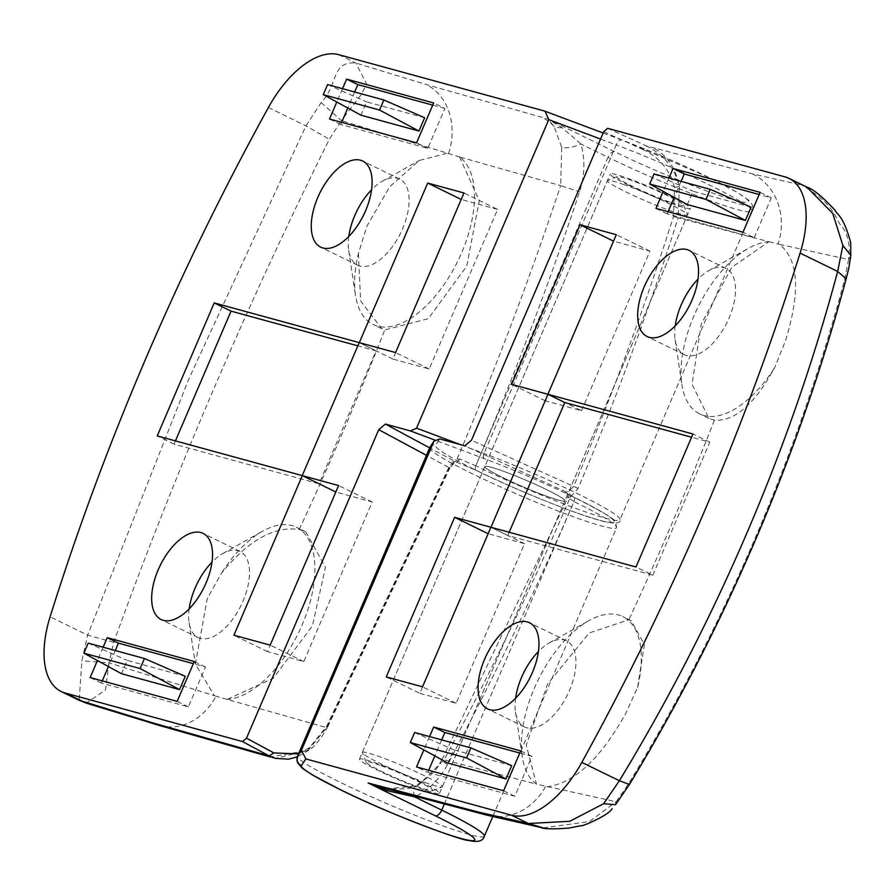 <?xml version="1.0" encoding="UTF-8"?>
<svg xmlns="http://www.w3.org/2000/svg" width="896" height="896" viewBox="0 0 896 896"><rect width="100%" height="100%" fill="white"/><g stroke="black" fill="none" stroke-linecap="round" stroke-linejoin="round"><path stroke-width="0.67" stroke-dasharray="4.48 3.36" d="M515.614 698.197A47.914 24.494 -64 0 0 515.514 712.085A47.914 24.494 -64 0 0 524.485 726.936A47.914 24.494 -64 0 0 569.453 690.446A47.914 24.494 -64 0 0 566.541 640.842A47.914 24.494 -64 0 0 549.315 642.891A47.914 24.494 -64 0 0 538.418 651.515M546.963 786.744C574.168 783.317 600.466 758.822 625.856 713.238L637.549 687.501A94.371 48.261 -64 0 0 622.81 616.616A94.371 48.261 -64 0 0 588.874 620.659A94.371 48.261 -64 0 0 534.24 688.498A94.371 48.261 -64 0 0 522.301 756.952A94.371 48.261 -64 0 0 536.581 784.202L444.203 759.786A3018.333 2581.779 105.3 0 0 570.349 497.168L578.077 488.398C615.731 399.974 649.085 309.781 678.16 217.829L768.902 241.718L731.842 267.254L701.277 323.994L692.037 384.283L708.96 418.443L714.381 420.202C734.698 421.568 754.802 404.029 774.682 367.562L785.445 340.883C800.666 291.67 798.65 259.504 779.43 244.373L848.602 259.482L844.435 280.325C796.925 457.139 725.054 624.826 628.835 783.362L616.19 801.741L536.581 784.202M429.565 736.579L423.842 749.918M668.954 178.046L663.23 191.386M675.214 325.842A47.914 24.494 -64 0 0 675.102 339.73A47.914 24.494 -64 0 0 684.074 354.581A47.914 24.494 -64 0 0 729.042 318.091A47.914 24.494 -64 0 0 726.141 268.486A47.914 24.494 -64 0 0 708.904 270.536A47.914 24.494 -64 0 0 698.006 279.16M768.902 241.718L769.093 241.696A94.371 48.261 -64 0 0 748.474 248.304A94.371 48.261 -64 0 0 693.829 316.142A94.371 48.261 -64 0 0 681.89 384.597A94.371 48.261 -64 0 0 699.563 413.851A94.371 48.261 -64 0 0 774.682 367.562M546.638 489.642A43.557 3.606 -156.8 0 0 506.363 472.338A43.557 3.606 -156.8 0 0 484.848 466.525A43.557 3.606 -156.8 0 0 503.115 477.725A43.557 3.606 -156.8 0 0 543.39 495.04A43.557 3.606 -156.8 0 0 564.906 500.842A43.557 3.606 -156.8 0 0 546.638 489.642A43.557 3.606 23.2 0 1 564.906 500.842A43.557 3.606 23.2 0 1 543.39 495.04A43.557 3.606 23.2 0 1 503.115 477.725A43.557 3.606 23.2 0 1 484.848 466.525A43.557 3.606 23.2 0 1 506.363 472.338A43.557 3.606 23.2 0 1 546.638 489.642M673.467 216.462L678.16 217.829L679.37 186.514C674.878 168.146 663.902 154.627 646.442 145.958L643.563 149.822C659.512 157.45 669.827 170.005 674.486 187.466L673.467 216.462C644.47 308.213 611.162 398.272 573.541 486.64L568.064 491.826L566.406 492.027C564.234 491.915 566.586 493.573 573.462 496.989L573.474 497A97.272 8.053 23.2 0 1 565.622 508.805A97.272 8.053 23.2 0 1 435.534 445.256L439.723 438.95M421.243 782.208A43.557 3.606 -156.8 0 0 380.968 764.904A43.557 3.606 -156.8 0 0 359.453 759.091A43.557 3.606 -156.8 0 0 377.72 770.291A43.557 3.606 -156.8 0 0 417.995 787.606A43.557 3.606 -156.8 0 0 439.522 793.408A43.557 3.606 -156.8 0 0 421.243 782.208M806.87 187.096L802.021 185.181L752.338 173.824L646.442 145.958L607.69 128.33M429.755 447.642A101.629 8.422 -156.8 0 0 472.394 473.771A101.629 8.422 -156.8 0 0 566.373 514.158A101.629 8.422 -156.8 0 0 616.582 527.71A101.629 8.422 -156.8 0 0 573.944 501.581A3032.859 2594.2 -74.7 0 1 447.563 764.557C439.522 779.341 428.557 790.126 414.658 796.891M444.237 804.216L573.944 501.581L568.501 497.762L570.349 497.168A4.357 3.293 69 0 0 568.064 491.826M447.563 764.557A14.515 1.926 28.1 0 1 442.008 759.718L567.84 497.84L568.501 497.762A4.357 4.166 97.3 0 0 566.406 492.027L464.856 445.838M637.549 687.501L644.403 644.594L631.344 620.782L628.846 619.774L589.187 632.979L547.624 683.917L526.254 745.102L536.435 784.09M629.44 784.47L628.835 783.362M844.435 280.325L846.138 278.846M769.093 241.696L779.43 244.373M785.03 176.882L802.021 185.181C837.133 205.957 834.859 219.632 841.994 226.632C848.277 235.032 850.483 245.974 848.602 259.482L850.819 255.405M615.53 804.698L616.19 801.741L589.378 821.554L543.2 827.893M378.84 786.688L388.494 788.704L417.883 785.646L444.203 759.786A14.515 1.926 28.1 0 0 442.008 759.718C437.282 765.453 440.597 769.821 415.677 785.758L415.677 785.758A14.515 6.059 64.6 0 1 417.883 785.646M674.486 187.466L679.37 186.514C675.528 167.418 666.602 154.459 652.613 147.65M414.501 796.354A14.515 6.059 64.6 0 1 415.677 785.758C412.832 788.57 403.749 789.533 388.394 788.659L388.394 788.659A14.515 1.378 -82.2 0 0 387.934 789.186M581.538 410.704L649.936 251.126L613.659 241.192L545.261 400.781L581.538 410.704L547.904 394.274M545.261 400.781L511.638 384.35M649.936 251.126L616.302 234.696M419.877 693.347L456.142 703.27L524.541 543.693L488.264 533.758L419.877 693.347L386.243 676.917M524.541 543.693L490.907 527.262M456.142 703.27L422.509 686.84M509.174 532.269L507.797 535.494L652.803 575.198L635.981 566.989M507.797 535.494L490.974 527.285M652.803 575.198L709.8 442.221L691.6 437.237M709.8 442.221L692.978 434M668.069 211.725L667.15 213.875L754.197 237.709L742.986 232.232M667.15 213.875L655.939 208.398M751.083 207.144L693.056 191.251L687.355 204.557M754.197 237.709L771.299 197.814L759.158 194.499M681.083 181.373L674.218 197.389M771.299 197.814L760.088 192.338M428.68 770.258L427.762 772.408L416.55 766.942M441.694 739.906L434.829 755.922M511.694 765.677L453.667 749.784L447.966 763.09M427.762 772.408L514.808 796.242L531.91 756.347L519.77 753.032M531.91 756.347L520.699 750.87M514.808 796.242L503.597 790.776M654.013 173.958L693.056 191.251M414.624 732.491L453.667 749.784M348.779 236.466A47.914 24.494 -64 0 0 348.678 250.354A47.914 24.494 -64 0 0 357.65 265.205A47.914 24.494 -64 0 0 402.618 228.715A47.914 24.494 -64 0 0 399.717 179.11A47.914 24.494 -64 0 0 382.48 181.16A47.914 24.494 -64 0 0 371.582 189.784M446.88 153.317L419.294 160.474L389.682 186.704L366.834 226.262L358.389 253.59A94.371 48.261 -64 0 0 355.466 295.221A94.371 48.261 -64 0 0 373.139 324.475A94.371 48.261 -64 0 0 461.709 252.594A94.371 48.261 -64 0 0 459.368 156.89L560.638 185.651A3018.333 2581.779 -74.7 0 1 456.96 459.245L449.176 467.992L326.659 727.608L227.091 699.395L273.258 678.306L312.469 625.789L325.461 567.336L305.782 531.832L299.23 529.525C274.053 525.784 248.069 540.445 221.267 573.53L207.245 598.618L195.339 664.048L214.424 695.699L108.954 662.861L113.758 642.331C175.168 472.293 247.027 304.618 329.358 139.294L341.376 120.602L459.368 156.89M342.53 88.67L336.806 102.01M103.141 647.203L97.418 660.542M189.19 608.821A47.914 24.494 -64 0 0 189.09 622.709A47.914 24.494 -64 0 0 198.061 637.56A47.914 24.494 -64 0 0 243.029 601.07A47.914 24.494 -64 0 0 240.117 551.466A47.914 24.494 -64 0 0 222.891 553.515A47.914 24.494 -64 0 0 211.994 562.139M227.091 699.395L226.856 699.395A94.371 48.261 -64 0 0 302.12 624.949A94.371 48.261 -64 0 0 296.386 527.24A94.371 48.261 -64 0 0 262.45 531.283A94.371 48.261 -64 0 0 221.267 573.53M460.589 444.662L484.019 453.454A101.629 8.422 23.2 0 1 577.36 493.606A101.629 8.422 23.2 0 1 619.998 519.736A101.629 8.422 23.2 0 1 569.789 506.184A101.629 8.422 23.2 0 1 475.81 465.797L475.798 465.786A3032.859 2594.2 105.3 0 0 579.589 191.778C584.808 175.616 585.278 159.712 580.989 144.054L561.915 127.579L547.445 118.854L426.306 84.549L355.757 62.989C331.162 61.174 338.688 83.944 321.16 102.603L305.962 125.854L188.642 379.4L87.674 635.163L81.883 660.878L79.206 700.325M298.491 753.928L309.389 747.723L326.514 726.6L448.851 467.365L453.264 461.664L455.123 461.563L476.28 470.378A97.272 8.053 -156.8 0 0 614.23 522.122A97.272 8.053 -156.8 0 0 484.131 458.573L434.885 440.093M628.51 185.17A43.557 3.606 23.2 0 1 610.243 173.97A43.557 3.606 23.2 0 1 631.758 179.771A43.557 3.606 23.2 0 1 672.034 197.086A43.557 3.606 23.2 0 1 690.301 208.286A43.557 3.606 23.2 0 1 668.786 202.474A43.557 3.606 23.2 0 1 628.51 185.17M544.376 110.992L622.138 140.157A94.371 7.818 23.2 0 1 708.826 177.442A94.371 7.818 23.2 0 1 734.541 200.122A94.371 7.818 23.2 0 1 614.522 151.614L547.445 118.854L554.064 126.302L561.747 147.47A14.515 4.334 164.2 0 0 580.989 144.054L608.048 157.27L475.81 465.797A4.357 2.229 -64 0 0 476.078 470.31A4.357 2.229 -64 0 1 475.798 465.786L459.536 458.998L456.96 459.245A4.357 3.282 -110.7 0 1 455.146 461.675L455.146 461.675A4.357 3.282 -110.7 0 1 453.264 461.664M358.389 253.59L360.64 300.944L381.674 328.642L384.765 329.952L428.31 318.651L466.715 266.157L479.304 200.682L459.558 157.024M268.397 107.509L305.962 125.854L329.358 139.294M113.758 642.331L87.674 635.163L50.109 616.806M226.856 699.395L214.424 695.699M85.467 702.845L86.218 703.091L105.526 689.987L108.954 662.861L81.883 660.878M321.16 102.603L341.376 120.602L360.976 94.92L366.766 84.224L355.757 62.989L338.766 54.69M561.747 147.47L560.638 185.651L579.589 191.778M449.176 467.992L449.826 468.059L327.365 727.574A4.357 0.683 -152.8 0 1 326.659 727.608L308.034 750.4L270.435 757.008M326.514 726.6A4.357 0.683 -152.8 0 1 327.365 727.574C320.936 738.842 314.821 746.368 309.019 750.154L275.43 758.374M335.933 492.05L267.546 651.638L303.811 661.562L372.21 501.984L335.821 491.994M372.21 501.984L338.576 485.554M303.811 661.562L270.178 645.131M267.546 651.638L233.912 635.208M497.605 209.418L461.328 199.483L392.93 359.072L429.206 368.995L497.605 209.418L463.971 192.987M429.206 368.995L395.573 352.565M392.93 359.072L359.307 342.642M175.426 440.888L174.048 444.114L319.054 483.818L376.051 350.829L357.84 345.845M376.051 350.829L359.229 342.619M319.054 483.818L302.232 475.608M174.048 444.114L157.226 435.904M102.256 680.882L101.338 683.032L188.384 706.866L205.486 666.971L193.346 663.656M205.486 666.971L194.275 661.494M185.27 676.301L127.243 660.408L121.542 673.714M115.27 650.53L108.405 666.546M188.384 706.866L177.173 701.389M101.338 683.032L90.126 677.555M341.645 122.349L340.726 124.499L427.773 148.333L444.875 108.438L433.664 102.962M427.773 148.333L416.562 142.856M424.659 117.768L366.632 101.875L360.931 115.181M444.875 108.438L432.734 105.123M354.659 91.997L347.794 108.002M340.726 124.499L329.515 119.022M88.2 643.115L127.243 660.408M327.589 84.582L366.632 101.875M459.536 458.998A4.357 3.035 -71.4 0 1 455.448 461.698L455.448 461.698A4.357 3.035 -71.4 0 1 455.123 461.563L429.654 447.877M669.738 202.059A36.299 3.002 23.2 0 1 633.304 186.726A36.299 3.002 23.2 0 1 617.12 176.646A36.299 3.002 23.2 0 1 630.795 180.186A36.299 3.002 23.2 0 1 664.798 194.354A36.299 3.002 23.2 0 1 683.614 205.139A36.299 3.002 23.2 0 1 669.738 202.059M624.053 184.654A43.557 3.606 -156.8 0 0 607.645 180.398A43.557 3.606 -156.8 0 0 607.387 180.611A43.557 3.606 -156.8 0 0 628.51 193.189A43.557 3.606 -156.8 0 0 670.79 210.896A43.557 3.606 -156.8 0 0 687.456 214.928A43.557 3.606 -156.8 0 0 687.434 214.592A43.557 3.606 -156.8 0 0 664.854 201.656A43.557 3.606 -156.8 0 0 624.053 184.654M380.016 765.318A36.299 3.002 -156.8 0 0 366.139 762.238A36.299 3.002 -156.8 0 0 384.955 773.024A36.299 3.002 -156.8 0 0 418.958 787.192A36.299 3.002 -156.8 0 0 432.634 790.731A36.299 3.002 -156.8 0 0 416.461 780.651A36.299 3.002 -156.8 0 0 380.016 765.318M425.701 782.723A43.557 3.606 23.2 0 1 384.91 765.722A43.557 3.606 23.2 0 1 362.32 752.786A43.557 3.606 23.2 0 1 362.298 752.45A43.557 3.606 23.2 0 1 378.963 756.482A43.557 3.606 23.2 0 1 421.243 774.189A43.557 3.606 23.2 0 1 442.366 786.766A43.557 3.606 23.2 0 1 442.109 786.979A43.557 3.606 23.2 0 1 425.701 782.723M484.344 836.237A101.629 8.422 23.2 0 1 434.134 822.685A101.629 8.422 23.2 0 1 340.155 782.298A101.629 8.422 23.2 0 1 297.528 756.168M714.381 420.202A3011.445 2575.877 -74.7 0 1 628.846 619.774M752.338 173.824A58.072 51.419 -75.9 0 1 778.198 243.757M545.496 786.677A58.072 51.419 -75.9 0 1 487.413 815.27M379.613 786.901L388.394 788.659A14.515 1.378 -82.2 0 1 388.494 788.704A58.072 49.672 -74.7 0 1 381.427 787.405M603.714 131.69L643.563 149.822M578.077 488.398L471.475 440.216M430.192 446.835A4.357 4.346 -146.4 0 1 435.534 445.256M573.462 496.989A4.357 2.229 -64 0 1 573.664 497.067L573.664 497.067A4.357 2.229 -64 0 1 573.933 501.57A4.357 2.229 -64 0 0 573.686 497.067A4.357 2.229 -64 0 0 573.474 497M484.131 458.573A4.357 2.117 110.6 0 1 484.019 453.454L616.246 144.928L600.555 139.048M614.522 151.614A7.258 3.707 -64 0 0 608.048 157.27A101.629 8.422 -156.8 0 0 702.027 197.658A101.629 8.422 -156.8 0 0 752.237 211.21A101.629 8.422 -156.8 0 0 709.598 185.08A101.629 8.422 -156.8 0 0 616.246 144.928A7.258 3.517 110.6 0 1 621.835 140.011A7.258 3.517 110.6 0 1 622.138 140.157M299.23 529.525A3011.445 2575.877 105.3 0 0 384.765 329.952M159.208 725.413A58.072 47.734 106.3 0 0 215.891 696.427M448.582 153.507A58.072 47.734 106.3 0 0 426.306 84.549M561.915 127.579A14.515 11.413 -33.7 0 1 554.064 126.302A58.072 49.672 105.3 0 0 541.643 117.264M603.154 133L621.835 140.011L709.162 177.565L737.61 192.595L748.642 200.166L751.968 204.288L752.797 206.931L752.237 211.21L619.998 519.736C620.962 523.174 616.056 523.858 605.27 521.797C582.658 516.824 518.538 491.198 476.078 470.31A4.357 2.229 -64 0 0 476.269 470.378A4.357 2.229 -64 0 1 476.078 470.31L455.448 461.698L449.826 468.059L426.462 455.336M309.019 750.154L297.259 756.874M308.034 750.4L309.389 747.723M524.485 726.936L487.491 708.87M515.514 712.085L522.301 756.952M684.074 354.581L647.08 336.515M675.102 339.73L681.89 384.597M359.453 759.091L610.243 173.97M567.84 497.84L567.09 493.438L573.664 497.067C625.666 523.667 611.106 519.546 615.664 522.021L616.582 527.71L492.755 816.603M439.522 793.408L690.301 208.286M708.904 270.536L748.474 248.304M708.96 418.443L699.563 413.851M726.141 268.486L689.136 250.41M549.315 642.891L588.874 620.659M631.344 620.782L622.81 616.616M566.541 640.842L529.547 622.765M399.717 179.11L362.712 161.034M382.48 181.16L419.294 160.474M240.117 551.466L203.123 533.389M222.891 553.515L262.45 531.283M189.09 622.709L195.339 664.048M305.782 531.832L296.386 527.24M198.061 637.56L161.067 619.494M348.678 250.354L355.466 295.221M381.674 328.642L373.139 324.475M357.65 265.205L320.656 247.139M617.12 176.646L607.645 180.398M366.139 762.238L362.32 752.786M362.298 752.45L607.387 180.611M442.366 786.766L687.456 214.928M432.634 790.731L442.109 786.979M683.614 205.139L687.434 214.592"/><path stroke-width="1.34" d="M484.579 659.266A47.914 24.494 -64 0 0 487.491 708.87A47.914 24.494 -64 0 0 532.459 672.37A47.914 24.494 -64 0 0 529.547 622.765A47.914 24.494 -64 0 0 484.579 659.266M538.418 651.515A47.914 24.494 -64 0 0 521.573 677.331A47.914 24.494 -64 0 0 515.614 698.197M423.842 749.918L416.55 766.942L503.597 790.776L520.699 750.87L433.653 727.037L429.565 736.579M663.23 191.386L655.939 208.398L742.986 232.232L760.088 192.338L673.042 168.504L668.954 178.046M490.974 527.285L635.981 566.989L692.978 434L547.971 394.296L490.974 527.285M454.642 517.328L386.243 676.917L422.509 686.84L490.907 527.262L454.642 517.328L488.152 533.702M511.638 384.35L547.904 394.274L616.302 234.696L580.026 224.762L511.638 384.35M692.048 300.014A47.914 24.494 -64 0 0 689.136 250.41A47.914 24.494 -64 0 0 644.179 286.91A47.914 24.494 -64 0 0 647.08 336.515A47.914 24.494 -64 0 0 692.048 300.014M433.664 441.75L429.822 447.53L297.584 756.056L301.426 750.277L434.045 441.056L439.723 438.95L464.856 445.838L471.475 440.216L603.714 131.69L607.69 128.33L785.03 176.882A87.114 44.542 -64 0 1 789.062 178.405A87.114 44.542 -64 0 1 800.094 253.086A1451.834 742.414 116 0 1 704.379 511.414A1451.834 742.414 116 0 1 581.806 762.395A87.114 44.542 116 0 1 511.448 815.203L305.827 758.912L301.403 765.565A94.371 7.818 -156.8 0 0 340.939 789.936A94.371 7.818 -156.8 0 0 460.958 838.443A94.371 7.818 -156.8 0 0 435.232 815.763L368.155 782.992L378.84 786.688M301.426 750.277L305.827 758.912M698.006 279.16A47.914 24.494 -64 0 0 681.173 304.976A47.914 24.494 -64 0 0 675.214 325.842M414.501 796.354A14.515 6.059 64.6 0 0 414.658 796.891L387.374 790.731L368.155 782.992L478.755 812.146L528.427 823.502L569.766 821.296L603.613 803.723L619.382 780.741C667.822 700.93 710.427 618.117 747.186 532.325C783.899 446.723 814.061 359.755 837.659 271.443L842.89 245.459L832.731 213.405L806.882 187.107C812.84 188.821 822.17 196.47 834.859 210.045C837.424 215.174 843.08 215.107 850.674 242.39L850.819 255.394L842.89 245.459M581.806 762.395L619.382 780.741L629.44 784.47C726.398 624.254 798.627 455.717 846.138 278.835L837.659 271.443L800.094 253.086M543.2 827.893L528.427 823.502L511.448 815.203M615.53 804.698L603.613 803.723M613.536 241.136L580.026 224.762M691.6 437.237L564.794 402.517L509.174 532.269M564.794 402.517L547.971 394.296M745.382 220.438L751.083 207.144L710.27 189.358L654.013 173.958L649.701 184.005L705.958 199.405L745.382 220.438L687.355 204.557L649.701 184.005M759.158 194.499L684.253 173.981L681.083 181.373M674.218 197.389L668.069 211.725M684.253 173.981L673.042 168.504M519.77 753.032L444.864 732.514L441.694 739.906M434.829 755.922L428.68 770.258M444.864 732.514L433.653 727.037M447.966 763.09L505.994 778.971L511.694 765.677L470.882 747.891L414.624 732.491L410.312 742.538L447.966 763.09M705.958 199.405L710.27 189.358M410.312 742.538L466.57 757.938L505.994 778.971M466.57 757.938L470.882 747.891M365.624 210.638A47.914 24.494 -64 0 0 362.712 161.034A47.914 24.494 -64 0 0 317.755 197.534A47.914 24.494 -64 0 0 320.656 247.139A47.914 24.494 -64 0 0 365.624 210.638M371.582 189.784A47.914 24.494 -64 0 0 354.749 215.6A47.914 24.494 -64 0 0 348.779 236.466M336.806 102.01L329.515 119.022L416.562 142.856L433.664 102.962L346.618 79.128L342.53 88.67M97.418 660.542L90.126 677.555L177.173 701.389L194.275 661.494L107.229 637.661L103.141 647.203M359.229 342.619L214.222 302.915L157.226 435.904L302.232 475.608L359.229 342.619M395.573 352.565L463.971 192.987L427.694 183.053L359.307 342.642L395.573 352.565M338.576 485.554L302.31 475.619L233.912 635.208L270.178 645.131L338.576 485.554M158.155 569.89A47.914 24.494 -64 0 0 161.067 619.494A47.914 24.494 -64 0 0 206.035 582.994A47.914 24.494 -64 0 0 203.123 533.389A47.914 24.494 -64 0 0 158.155 569.89M297.259 756.874L288.534 759.17L275.386 758.363L269.147 755.888L242.525 741.574L65.184 693.022A87.114 44.542 -64 0 1 61.141 691.499A87.114 44.542 -64 0 1 50.109 616.806A1451.834 742.414 116 0 1 145.835 358.49A1451.834 742.414 116 0 1 268.397 107.509A87.114 44.542 116 0 1 338.766 54.69L544.376 110.992L603.154 133M242.525 741.574L246.501 738.203L378.728 429.688L385.358 424.066L429.654 447.877M434.885 440.093L410.491 430.954L385.358 424.066M410.491 430.954L416.55 428.154L548.778 119.627L545.048 111.205M211.994 562.139A47.914 24.494 -64 0 0 195.149 587.955A47.914 24.494 -64 0 0 189.19 608.821M86.218 703.091L78.938 700.19L152.712 722.87L269.147 755.888L273.874 752.92L298.491 753.928M65.184 693.022L86.173 703.091L159.208 725.413A58.072 47.734 106.3 0 1 152.712 722.87M275.386 758.363L262.965 754.186M335.821 491.994L302.31 475.619M461.205 199.427L427.694 183.053M357.84 345.845L231.045 311.136L214.222 302.915M231.045 311.136L175.426 440.888M193.346 663.656L118.44 643.138L107.229 637.661M179.57 689.595L185.27 676.301L144.458 658.515L88.2 643.115L83.888 653.162L121.542 673.714L179.57 689.595L140.146 668.562L144.458 658.515M118.44 643.138L115.27 650.53M108.405 666.546L102.256 680.882M418.958 131.062L424.659 117.768L383.846 99.982L327.589 84.582L323.277 94.629L360.931 115.181L418.958 131.062L379.534 110.029L383.846 99.982M432.734 105.123L357.829 84.605L354.659 91.997M347.794 108.002L341.645 122.349M357.829 84.605L346.618 79.128M83.888 653.162L140.146 668.562M323.277 94.629L379.534 110.029M434.045 441.056L430.192 446.835A4.357 4.346 -146.4 0 0 429.822 447.53A101.629 8.422 -156.8 0 0 429.755 447.642L297.528 756.168A101.629 8.422 23.2 0 1 297.584 756.056A7.258 7.235 -146.4 0 0 301.403 765.565M444.237 804.216L441.717 810.107A101.629 8.422 23.2 0 1 484.344 836.237L492.755 816.603M414.658 796.891L441.717 810.107A7.258 3.707 -64 0 1 435.232 815.763M541.15 827.523L487.413 815.27A58.072 51.419 -75.9 0 1 478.755 812.146M487.413 815.27L381.427 787.405A58.072 49.672 -74.7 0 1 373.968 784.582M387.934 789.186A14.515 1.378 -82.2 0 0 387.374 790.731M416.55 428.154L460.589 444.662M600.555 139.048L548.778 119.627M246.501 738.203L273.874 752.92M426.462 455.336L378.728 429.688M297.528 756.168L296.968 760.435L297.786 763.078L302.4 768.298L312.48 774.984L340.603 789.813C388.36 813.736 462.739 841.12 468.451 840.414C477.725 842.565 483.022 841.176 484.344 836.237M381.427 787.405L378.773 786.677M806.87 187.096L789.062 178.405M379.613 786.901L378.034 786.475M846.149 278.846C849.285 265.899 848.389 271.208 850.819 255.438M629.451 784.482L615.552 804.675M540.534 827.378C543.693 829.035 553.112 829.27 568.803 828.083L580.821 825.72C581.179 827.187 609.482 814.946 612.091 808.674M430.192 446.835L429.755 447.642M270.39 756.997L159.208 725.413M78.949 700.19L61.141 691.499"/></g></svg>
